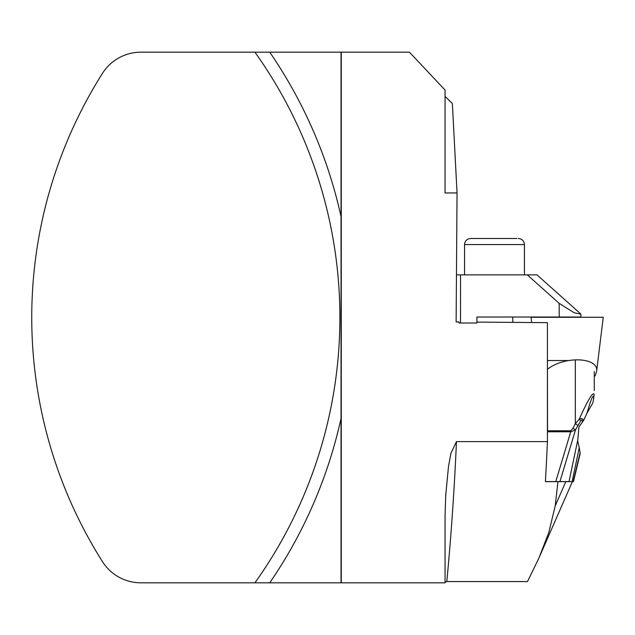 <?xml version="1.0" encoding="UTF-8"?>
<svg xmlns="http://www.w3.org/2000/svg" width="635" height="635" viewBox="0 0 635 635"><rect width="100%" height="100%" fill="white"/><g stroke="black" fill="none" stroke-linecap="round" stroke-linejoin="round"><path stroke-width="0.95" d="M445.603 496.491L448.469 466.709L450.882 453.366L456.462 441.603A985.464 337.05 90 0 1 446.81 581.565L527.51 581.565L538.917 558.046L548.823 532.44L555.204 505.881L557.959 481.647L545.401 481.647A985.464 337.05 -90 0 0 547.426 441.603L547.426 322.659L476.917 322.088M269.732 52.181L140.922 52.181A45.482 45.482 0 0 0 102.481 73.35A456.724 456.724 0 0 0 102.481 561.65A45.482 45.482 0 0 0 140.922 582.819L341.273 582.819L341.273 52.181L269.732 52.181A468.852 468.852 0 0 1 341.035 216.575L341.035 52.181M580.89 314.071L536.996 274.876L460.534 274.876L460.534 323.009L458.954 323.009L458.954 321.937L456.12 321.913L457.049 192.945L445.064 192.945L445.064 90.083L409.448 52.181L341.273 52.181M445.762 493.697L445.064 516.049L445.064 582.819L341.273 582.819M254.929 52.181A456.724 456.724 0 0 1 254.929 582.819M456.462 441.603L547.426 441.603M557.959 481.647L572.389 481.647L565.825 481.647L555.204 505.881M445.064 96.345L452.366 103.521L457.049 192.945M341.035 582.819L341.035 216.575M446.81 581.565L445.064 582.097M460.534 323.009L476.917 323.009L476.917 317.024L559.197 317.024L559.197 303.379L527.272 274.876M524.431 274.876L524.431 244.554L464.55 244.554C464.907 240.871 466.923 238.847 470.614 238.49L516.93 238.49M580.842 314.135L574.215 312.777L559.197 303.379M580.89 314.135L580.89 317.024L559.197 317.024M494.49 317.024L476.917 317.024M460.534 274.876L456.462 274.876M547.426 433.665L547.513 431.784A7.58 2.596 -90 0 0 547.537 430.792L547.426 360.712M573.453 481.592L545.401 481.592M572.143 481.592L579.255 447.643L580.104 452.723L573.167 481.592M579.255 447.643L577.699 441.261L578.937 426.982L583.684 420.306C582.517 418.616 581.041 418.219 579.255 419.092L575.318 423.743L572.921 428.236L570.762 430.792L547.537 430.792M547.513 431.784L570.746 431.784L575.461 429.943L580.755 420.799C582.216 419.529 582.684 420.124 582.16 422.577M580.199 453.533L580.104 452.723M568.341 360.537L547.537 360.537M555.776 481.592L570.746 431.784A7.58 2.596 -90 0 0 570.762 430.792M594.066 395.645L594.058 394.16C592.669 392.049 587.732 400.36 579.255 419.092A7.58 2.381 -142.6 0 1 580.755 420.799M583.66 420.299L586.962 413.21C591.487 397.74 593.725 392.946 593.685 398.828L592.772 403.098L586.962 413.21M593.685 398.828L594.058 394.16M559.935 481.592L575.461 429.943A7.58 1.278 -151.9 0 0 572.921 428.236M577.858 425.45A7.58 1.278 -151.9 0 0 575.318 423.743L575.318 360.537M594.273 375.944L595.09 375.944L596.575 371.65L603.25 317.27L531.043 317.27L531.693 322.532M596.575 371.65C599.511 357.275 564.777 355.544 547.537 369.221M554.799 317.27L601.075 317.27L554.799 317.27M341.035 418.425A468.852 468.852 0 0 1 269.732 582.819M577.85 439.571L569.039 481.592M539.758 556.109L572.389 481.647M464.55 244.554L464.55 274.876M524.431 244.554C524.073 240.871 522.049 238.847 518.366 238.49M512.778 317.024L512.778 322.374M573.429 481.695L580.207 453.485M594.273 390.588L594.273 371.475"/></g></svg>
